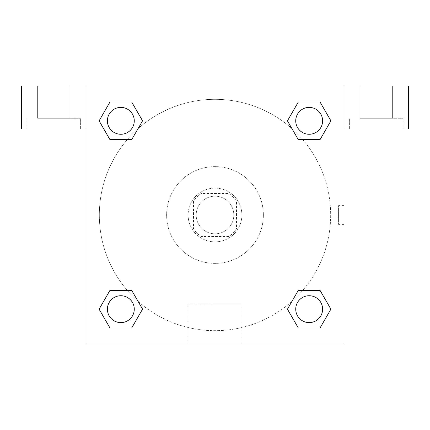 <?xml version="1.0" encoding="UTF-8"?>
<svg xmlns="http://www.w3.org/2000/svg" width="430" height="430" viewBox="0 0 430 430"><rect width="100%" height="100%" fill="white"/><g stroke="black" fill="none" stroke-linecap="round" stroke-linejoin="round"><path stroke-width="0.32" stroke-dasharray="2.15 1.61" d="M233.812 215A18.812 18.812 0 0 0 205.594 198.708A18.812 18.812 0 0 0 205.594 231.292A18.812 18.812 0 0 0 233.812 215A18.812 18.812 0 0 0 205.594 198.708A18.812 18.812 0 0 0 205.594 231.292A18.812 18.812 0 0 0 233.812 215M228.787 236.5L201.213 236.5A25.542 25.542 0 0 1 193.5 228.787L193.5 201.213A25.542 25.542 0 0 1 201.213 193.5L228.787 193.5A25.542 25.542 0 0 1 236.5 201.213L236.5 228.787A25.542 25.542 0 0 1 228.787 236.5L201.213 236.5A25.542 25.542 0 0 1 193.5 228.787L193.5 201.213A25.542 25.542 0 0 1 201.213 193.5L228.787 193.5A25.542 25.542 0 0 1 236.5 201.213L236.5 228.787A25.542 25.542 0 0 1 228.787 236.5M215 188.125A26.875 26.875 0 0 1 238.274 228.438A26.875 26.875 0 0 1 191.726 228.438A26.875 26.875 0 0 1 215 188.125A26.875 26.875 0 0 0 188.125 215A26.875 26.875 0 0 0 215 241.875A26.875 26.875 0 0 0 241.875 215A26.875 26.875 0 0 0 215 188.125M263.375 215A48.375 48.375 0 0 0 190.812 173.107A48.375 48.375 0 0 0 190.812 256.893A48.375 48.375 0 0 0 263.375 215A48.375 48.375 0 0 0 190.812 173.107A48.375 48.375 0 0 0 190.812 256.893A48.375 48.375 0 0 0 263.375 215M86 86L344 86L344 344L86 344L86 86L21.5 86L344 86L344 344L86 344L86 86L21.5 86L21.5 129L86 129L86 86L86 129L21.5 129L21.5 86L21.5 129L86 129L86 86L408.5 86L344 86L344 129L344 86L344 129L408.5 129L344 129L344 344L86 344L86 86M298.334 102.034L287.45 120.83L298.307 139.643L287.45 120.83L298.307 139.643L287.45 120.83L298.307 102.017L320.033 102.017L330.89 120.83L320.033 139.643L302.752 139.643M127.248 139.643L109.967 139.643L127.248 139.643L109.967 139.643L99.11 120.83L109.967 102.017L131.693 102.017L142.55 120.83L131.666 139.626M131.666 327.966L142.55 309.17L131.693 290.358L142.55 309.17L131.693 290.358L142.55 309.17L131.693 327.983L109.967 327.983L99.11 309.17L109.967 290.358L127.248 290.358M302.752 290.358L320.033 290.358L302.752 290.358L320.033 290.358L330.89 309.17L320.033 327.983L298.307 327.983L287.45 309.17L298.334 290.374M86 224.406L86 205.594L86.011 224.406M53.75 129L26.875 129L53.75 129M53.75 118.25L80.625 118.25L53.75 118.25M37.625 118.25L69.875 118.25L37.625 118.25L69.875 118.25L37.625 118.25L37.625 86L69.875 86L69.875 118.25L69.875 86L37.625 86L69.875 86L37.625 86L37.625 118.25M215 344L188.039 344L215 344M215 304.01L241.961 304.01L215 304.01M344 205.594L343.989 224.406L344 205.594L344 224.406L344 205.594L338.582 205.594L338.582 224.406L338.582 205.594M376.25 129L349.375 129L376.25 129M376.25 118.25L403.125 118.25L376.25 118.25M360.125 118.25L392.375 118.25L360.125 118.25L392.375 118.25L360.125 118.25L360.125 86L392.375 86L392.375 118.25L392.375 86L360.125 86L392.375 86L360.125 86L360.125 118.25M408.5 129L408.5 86L344 86L344 129L408.5 129L408.5 86L408.5 129M215 86L205.594 86L215 86.011M295.733 309.17A13.438 13.438 0 0 0 315.889 320.807A13.438 13.438 0 0 0 315.889 297.533A13.438 13.438 0 0 0 295.733 309.17A13.438 13.438 0 0 1 315.889 297.533A13.438 13.438 0 0 1 315.889 320.807A13.438 13.438 0 0 1 295.733 309.17M107.392 120.83A13.438 13.438 0 0 0 120.83 134.268A13.438 13.438 0 0 0 134.268 120.83A13.438 13.438 0 0 0 120.83 107.392A13.438 13.438 0 0 0 107.392 120.83M295.733 120.83A13.438 13.438 0 0 0 309.17 134.268A13.438 13.438 0 0 0 322.608 120.83A13.438 13.438 0 0 0 309.17 107.392A13.438 13.438 0 0 0 295.733 120.83M107.392 309.17A13.438 13.438 0 0 0 120.83 322.608A13.438 13.438 0 0 0 134.268 309.17A13.438 13.438 0 0 0 120.83 295.733A13.438 13.438 0 0 0 107.392 309.17M99.33 215A115.67 115.67 0 0 0 215 330.67A115.67 115.67 0 0 0 330.67 215A115.67 115.67 0 0 0 215 99.33A115.67 115.67 0 0 0 99.33 215M138.078 301.387A115.67 115.67 0 0 0 330.67 215A115.67 115.67 0 0 0 291.959 128.651M291.922 128.613A115.67 115.67 0 0 0 128.629 138.057A115.67 115.67 0 0 0 138.041 301.349M134.268 120.83A13.438 13.438 0 0 0 114.111 109.193A13.438 13.438 0 0 0 114.111 132.467A13.438 13.438 0 0 0 134.268 120.83A13.438 13.438 0 0 0 114.111 109.193A13.438 13.438 0 0 0 114.111 132.467A13.438 13.438 0 0 0 134.268 120.83A13.438 13.438 0 0 0 114.111 109.193A13.438 13.438 0 0 0 114.111 132.467A13.438 13.438 0 0 0 134.268 120.83A13.438 13.438 0 0 0 114.111 109.193A13.438 13.438 0 0 0 114.111 132.467A13.438 13.438 0 0 0 134.268 120.83M322.608 120.83A13.438 13.438 0 0 0 302.451 109.193A13.438 13.438 0 0 0 302.451 132.467A13.438 13.438 0 0 0 322.608 120.83A13.438 13.438 0 0 0 302.451 109.193A13.438 13.438 0 0 0 302.451 132.467A13.438 13.438 0 0 0 322.608 120.83A13.438 13.438 0 0 0 302.451 109.193A13.438 13.438 0 0 0 302.451 132.467A13.438 13.438 0 0 0 322.608 120.83A13.438 13.438 0 0 0 302.451 109.193A13.438 13.438 0 0 0 302.451 132.467A13.438 13.438 0 0 0 322.608 120.83M134.268 309.17A13.438 13.438 0 0 0 114.111 297.533A13.438 13.438 0 0 0 114.111 320.807A13.438 13.438 0 0 0 134.268 309.17A13.438 13.438 0 0 0 114.111 297.533A13.438 13.438 0 0 0 114.111 320.807A13.438 13.438 0 0 0 134.268 309.17A13.438 13.438 0 0 0 114.111 297.533A13.438 13.438 0 0 0 114.111 320.807A13.438 13.438 0 0 0 134.268 309.17A13.438 13.438 0 0 0 114.111 297.533A13.438 13.438 0 0 0 114.111 320.807A13.438 13.438 0 0 0 134.268 309.17M224.406 86L205.594 86L224.406 86.011M109.967 139.643L99.11 120.83L109.967 139.643L99.11 120.83L109.994 102.034M142.55 309.17L131.693 327.983L142.55 309.17L131.693 327.983L109.967 327.983L99.11 309.17L109.994 290.374M320.033 290.358L330.89 309.17L320.033 290.358L330.89 309.17L320.006 327.966M287.45 120.83L298.307 102.017L287.45 120.83L298.307 102.017L320.033 102.017L330.89 120.83L320.006 139.626M188.039 344L241.961 344L188.039 344L188.039 304.01L241.961 304.01L188.039 304.01L188.039 344M322.608 309.17A13.438 13.438 0 0 0 302.451 297.533A13.438 13.438 0 0 0 302.451 320.807A13.438 13.438 0 0 0 322.608 309.17A13.438 13.438 0 0 0 302.451 297.533A13.438 13.438 0 0 0 302.451 320.807A13.438 13.438 0 0 0 322.608 309.17A13.438 13.438 0 0 0 302.451 297.533A13.438 13.438 0 0 0 302.451 320.807A13.438 13.438 0 0 0 322.608 309.17M330.89 309.17L320.033 327.983L330.89 309.17L320.033 327.983L298.307 327.983L287.45 309.17L298.307 290.358L287.45 309.17L298.307 327.983L287.45 309.17M131.693 327.983L109.967 327.983L99.11 309.17L109.967 290.358M298.307 102.017L320.033 102.017L330.89 120.83L320.033 139.643M99.11 120.83L109.967 102.017L99.11 120.83L109.967 102.017L131.693 102.017L142.55 120.83L131.693 139.643L142.55 120.83L131.693 102.017L142.55 120.83M320.033 327.983L298.307 327.983M109.967 327.983L99.11 309.17M320.033 102.017L330.89 120.83M109.967 102.017L131.693 102.017M80.625 129L80.625 118.25L80.625 129M26.875 129L26.875 118.25L26.875 129M241.961 344L241.961 304.01L241.961 344M344 224.406L338.582 224.406M403.125 129L403.125 118.25L403.125 129M349.375 129L349.375 118.25L349.375 129"/><path stroke-width="0.64" d="M302.752 139.643L320.033 139.643L298.307 139.643L287.45 120.83L298.307 102.017L320.033 102.017L330.89 120.83L320.033 139.643L298.307 139.643L302.752 139.643L298.307 139.643L287.423 120.846M109.967 139.643L131.693 139.643L109.967 139.643L99.11 120.83L109.967 102.017L131.693 102.017L142.55 120.83L131.693 139.643L109.967 139.643L99.083 120.846M127.248 290.358L109.967 290.358L131.693 290.358L142.55 309.17L131.693 327.983L109.967 327.983L99.11 309.17L109.967 290.358L131.693 290.358L127.248 290.358L131.693 290.358L142.577 309.154M320.033 290.358L298.307 290.358L320.033 290.358L330.89 309.17L320.033 327.983L298.307 327.983L287.45 309.17L298.307 290.358L320.033 290.358L330.917 309.154M408.5 86L21.5 86L21.5 129L86 129L86 344L344 344L344 129L408.5 129L408.5 86M131.693 102.017L109.967 102.017L131.693 102.017L142.577 120.814M109.967 327.983L131.693 327.983L109.967 327.983L99.083 309.186M298.307 327.983L320.033 327.983L298.307 327.983L287.423 309.186M320.033 102.017L298.307 102.017L320.033 102.017L330.917 120.814M322.608 309.17A13.438 13.438 0 0 0 302.451 297.533A13.438 13.438 0 0 0 302.451 320.807A13.438 13.438 0 0 0 322.608 309.17M134.268 309.17A13.438 13.438 0 0 0 114.111 297.533A13.438 13.438 0 0 0 114.111 320.807A13.438 13.438 0 0 0 134.268 309.17M322.608 120.83A13.438 13.438 0 0 0 302.451 109.193A13.438 13.438 0 0 0 302.451 132.467A13.438 13.438 0 0 0 322.608 120.83M134.268 120.83A13.438 13.438 0 0 0 114.111 109.193A13.438 13.438 0 0 0 114.111 132.467A13.438 13.438 0 0 0 134.268 120.83M298.307 290.358L302.752 290.358M131.693 139.643L127.248 139.643"/></g></svg>
